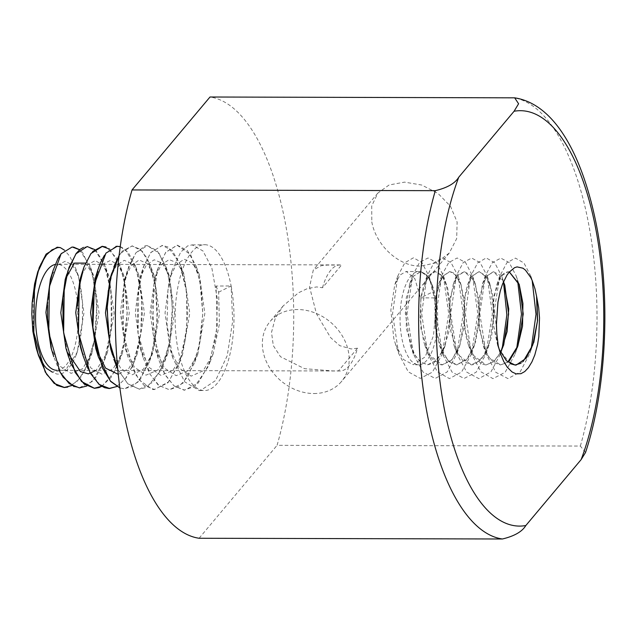 <?xml version="1.0" encoding="UTF-8"?>
<svg xmlns="http://www.w3.org/2000/svg" width="636" height="636" viewBox="0 0 636 636"><rect width="100%" height="100%" fill="white"/><g stroke="black" fill="none" stroke-linecap="round" stroke-linejoin="round"><path stroke-width="0.48" stroke-dasharray="3.18 2.39" d="M165.718 252.238L157.529 269.481L151.607 310.606L158.149 358.322L164.811 374.517L174.033 385.901L184.337 390.059L194.791 386.41L208.091 366.726L216.312 335.347L217.456 299.532L211.852 267.979L202.979 250.966L192.151 244.868L187.636 245.917L180.719 252.118L172.141 270.244L167.976 289.428L167.014 324.495L172.809 358.004L184.631 381.775L199.322 390.576L200.412 390.56L215.556 380.559L227.243 355.619L232.673 321.275L231.122 285.962A72.917 29.423 90.1 0 0 204.506 244.717A72.917 29.423 90.1 0 0 191.905 251.951A72.917 29.423 90.1 0 0 175.806 333.566A72.917 29.423 90.1 0 0 204.148 390.552A72.917 29.423 90.1 0 0 231.122 285.962L216.041 286.049L217.258 326.037L209.594 363.236L198.146 383.111L184.353 390.258L173.962 385.814L164.629 373.936L152.998 333.463L153.626 286.025L158.579 266.436L165.781 252.349L177.174 245.122L187.318 250.465L195.848 265.443L201.095 287.377L202.773 313.492L200.483 340.014L194.266 363.41L183.001 383.134L169.359 389.733L158.952 385.488L149.675 373.833L138.084 333.264L138.791 286.208L143.68 266.492L150.78 252.468L162.22 245.536L172.133 250.345L180.425 264.878L185.903 286.947L187.723 313.158L185.275 339.99L179.002 363.8L167.848 382.872L154.294 389.407L143.967 385.344L134.792 373.435L123.13 333.224L123.909 286.168L128.703 266.571L135.85 252.866L127.343 270.745L124.251 283.545L122.025 318.032L126.683 352.416L127.971 356.987L138.712 379.525L152.441 389.431L154.294 389.59L168.58 381.91L180.171 360.692L186.841 327.779L186.682 292.409L179.71 263.28L168.166 247.022L162.236 245.409L150.788 252.635L143.712 266.087L142.496 269.704L137.289 299.087L137.861 332.246L143.02 357.329L149.762 373.817L158.181 385.034L169.271 389.717L179.225 386.314L188.28 376.138L198.663 348.576L202.812 313.627L199.68 279.625L190.641 254.631L177.198 245.281L165.734 252.222M119.878 387.96L124.29 388.723L132.709 386.362L140.572 379.016L151.829 354.006L157.235 320.282L155.454 285.834L147.52 258.884L140.27 249.256L132.161 246.005L122.446 250.997L119.107 255.497M113.868 266.754L108.319 290.549M108.303 333.105L113.868 359.253M117.747 369.262L127.772 383.77L139.348 389.153L146.837 387.348L160.669 370.756L169.947 341.492L172.428 306.226L168.119 273.607L158.952 253.056L147.162 245.568L145.175 245.79L135.865 252.834L147.258 245.647L157.187 250.719L165.551 265.745L170.917 287.257L172.539 312.968L170.257 339.417L164.279 362.766L152.966 382.252L139.324 389.272L127.764 383.762L117.716 368.944M119.067 255.791L120.935 253.049M105.91 253.255L104.368 255.394M120.943 253.049L132.185 245.83L142.202 251.188L150.653 266.142L155.804 287.671L157.402 313.365L155.184 339.497L149.102 362.504L137.901 382.141L124.37 388.811L119.87 387.904M90.988 253.565L83.555 268.193M77.361 305.813L78.474 332.954M88.086 368.88L99.971 385.082M116.714 386.537L125.483 378.579L132.94 365.231L140.739 334.107L141.931 298.984L136.184 268.44L125.459 249.519L120.26 246.577M116.046 246.339L105.918 253.239M120.244 246.704L128.377 252.659L135.198 265.363L140.572 287.186L142.369 313.103L139.968 339.56L133.743 363.045L126.047 378.038L116.754 386.561M63.044 327.198L67.527 353.258M94.343 388.246L94.772 388.262M101.808 386.346L114.337 372.108L123.352 347.264L127.136 312.856L124.139 279.498L116.491 257.898L105.981 247.03M92.8 251.387L91.004 253.541M109.726 249.145L120.204 265.991L125.554 287.377L127.208 312.888L124.887 339.155L118.908 362.393L111.085 377.418L101.673 386.259M50.634 280.063L47.557 305.177M51.238 347.192L53.734 356.629L59.029 370.192M74.054 386.632L79.309 387.753L92.792 381.274L104.813 358.974L111.411 326.761L110.974 292.178L104.193 263.558L96.298 251.053L87.14 246.704L83.515 247.364M94.692 249.566L105.401 266.707L110.497 287.846L112.047 313.151L109.869 338.964L103.922 361.669L96.155 376.917L86.862 386.012M33.104 298.737L33.167 326.491M67.758 387.093L77.242 381.306L85.558 369.238L94.414 340.125L96.918 305.566L92.435 273.909L82.616 252.556L79.651 249.686M73.458 247.062L72.218 247.022L61.43 253.374M79.556 249.757L90.018 265.983L95.257 287.488L96.998 313.063L94.669 339.107L88.523 362.202L80.987 377.005L71.924 385.535M502.138 348.981L500.683 353.576L490.928 371.901L478.86 378.627L466.729 372.124L457.006 354.18L450.741 313.834L456.235 275.817L463.231 262.509L471.673 258.049L480.14 262.668L487.089 275.793L492.375 313.953L485.896 354.061L476.205 372.171L464.097 378.468L452.045 372.108L442.433 353.87L436.193 313.818L441.623 275.69L448.674 262.628L457.173 257.97L465.584 262.573L472.54 275.968L477.787 313.906L471.395 354.133L461.545 372.068L449.398 378.603L437.345 371.718L427.654 353.417L421.676 313.763L426.907 276.294L434.03 262.676L442.569 257.85L451.131 262.819L458.198 276.31L463.207 314.017L456.966 353.505L447.259 371.861L435.207 378.452L423.091 372.116L413.408 354.18L407.048 313.707L412.629 275.468L419.585 262.382L428.012 257.97L436.415 262.43L443.324 275.515L448.714 313.794L442.163 354.244L432.416 372.132L420.277 378.404L408.264 371.829L398.661 353.481L395.656 344.712L403.463 359.491L413.249 364.722L425.182 356.883L433.482 335.689L435.946 308.635L432.051 284.745A46.627 18.818 90.1 0 0 431.367 283.163A46.627 18.818 90.1 0 0 418.981 271.524A46.627 18.818 90.1 0 0 410.777 276.151A46.627 18.818 90.1 0 0 401.873 338.4A46.627 18.818 90.1 0 0 418.75 364.778A46.627 18.818 90.1 0 0 436.256 335.721A46.627 18.818 90.1 0 0 432.051 284.729L428.688 277.296L420.762 271.604L413.591 276.103L409.536 284.348L405.323 313.27L410.371 345.269L414.259 354.18L420.658 361.979L427.813 364.77L434.014 362.854L443.014 351.008L448.929 331.531L450.463 308.802L447.712 288.259L442.258 276.04L435.318 271.516L433.482 271.779L428.187 276.223L423.894 284.992L421.032 296.853L420.11 319.041L423.552 341.039L424.697 344.72L431.868 358.609L440.828 364.778L442.378 364.897L451.727 360.016L459.438 346.827L464.256 325.942L464.765 303.261L460.925 284.22L454.088 273.083L449.883 271.612L442.712 276.27L439.007 283.322L434.905 303.102L435.064 324.813L439.412 345.022L447.839 360.413L456.934 364.802L467.937 358.259L475.545 342.033L479.409 320.282L478.685 298.038L474.027 280.492L464.431 271.691L458.659 274.506L457.276 276.207L453.174 284.626L449.103 307.705L453.993 345.324L455.956 350.356L463.127 361.025L471.515 364.929L475.14 364.285L484.664 354.92L491.509 337.032L494.164 314.582L492.463 292.989L486.89 277.566L479.186 271.604L471.848 276.366L467.516 285.151L465.616 292.019L463.604 313.421L465.942 335.967L468.366 344.76L474.408 357.217L481.913 364.102L486.047 364.953L493.814 361.653L500.651 352.527M500.556 352.352L493.695 361.685L485.928 365L472.651 354.713L464.582 328.661L464.431 298.085L471.729 276.27L478.876 271.691L485.03 275.134L490.141 284.697L494.093 313.977L488.981 345.181L481.158 359.769L471.371 364.833L458.111 354.753L449.986 328.605L449.922 298.069L457.149 276.278L464.32 271.675L470.457 274.967L475.545 284.745L479.536 313.898L474.432 345.308L466.578 359.618L456.815 364.913L449.859 362.274L443.578 354.626L435.453 328.653L435.318 297.974L442.624 276.27L449.747 271.54L455.988 275.173L461.172 285.095L464.948 313.985L460.003 344.784L452.101 359.563L442.282 364.818L428.982 354.689L420.905 328.534L420.786 298.022L428.036 276.135L435.207 271.636L441.32 274.895L446.369 284.419L450.447 313.81L445.24 345.332L437.441 359.666L427.686 364.754L420.706 362.234L414.465 354.586L406.309 328.55L406.237 297.91L413.495 276.231L420.65 271.5L426.422 274.521L431.343 283.235L434.929 297.894L432.687 291.94L420.491 297.863L434.929 297.894M503.545 281.589L499.673 275.006L493.552 271.763L486.373 276.326L482.303 284.515L478.28 319.185L483.145 345.34L489.203 357.734L500.604 364.913L507.965 362.162M507.838 362.059L500.468 364.937L493.488 362.409L487.248 354.753L479.091 328.725L479.027 298.085L486.278 276.406L493.433 271.659L503.474 281.748M523.15 361.542L520.9 363.283M510.279 363.728L499.069 349.395L493.059 323.47L493.949 295.843L500.818 276.31L507.989 271.81L509.309 271.962M509.349 271.914L508.108 271.747L504.269 272.939L500.961 276.35L496.764 284.976L493.162 302.299L493.298 324.408L497.575 345.189L499.037 349.061M395.656 344.712L393.779 338.36L390.838 310.169L394.741 284.856L399.972 275.038L406.221 271.461L414.855 278.687L420.491 297.863M216.041 286.049L218.649 292.163L219.396 324.042L213.14 353.839L203.17 370.78L191.142 376.146L179.368 368.228L170.186 349.395L165.05 313.039L169.478 278.783L176.045 264.838L184.13 259.218L192.398 262.946L199.386 274.983L204.848 313.469L197.876 353.894L188.065 370.716L176.164 375.653L164.478 368.165L155.454 349.546L150.104 312.825L154.794 278.186L161.194 264.807L169.136 259.615L177.221 262.899L184.019 274.514L189.79 313.174L182.635 354.18L172.809 370.55L160.868 375.335L149.325 367.584L140.357 348.703L135.269 312.674L139.761 278.465L146.24 265.196L154.222 259.774L162.275 263.232L169.089 275.221L174.622 313.015L167.832 353.346L157.951 369.953L146.026 375.161L134.411 367.203L125.356 348.449L120.403 312.856L124.688 279.284L131.175 265.562L139.149 259.941L147.282 263.662L154.174 275.619L159.485 313.325L152.688 353.036L143.41 369.262L132.169 374.803L120.919 368.737L111.849 352.392M110.203 278.202L116.507 265.252L124.259 260.331L132.153 263.702L138.799 275.022L144.428 313.111L137.376 353.425L128.766 368.578L118.256 374.373M95.4 277.773L96.481 274.76M96.704 274.211L103.048 263.956L110.402 260.498L117.644 264.433L123.758 275.507L129.283 312.936L122.478 352.916L113.224 368.642L102.038 374.238L90.98 368.077L81.949 351.724M79.953 279.657L81.265 275.857M81.487 275.285L87.879 264.385L95.297 260.633L102.666 264.894L108.907 276.143L114.13 313.127L107.492 352.241L96.1 370.406M67.241 352.153L65.929 348.21M85.494 263.105L93.603 275.627L99.065 313.071L92.156 352.606L82.64 368.721L71.049 373.364L59.76 366.074L51.039 347.86M51.921 274.784L58.114 264.656L65.325 261.285L72.456 265.037L78.459 275.833L83.952 312.88L77.123 352.447L65.786 369.826L52.247 372.028L56.755 374.024L58.925 374.167L62.877 373.157L66.995 370.319L72.711 362.703L75.899 355.683L78.133 348.806L80.374 338.972L82.418 322.388L82.41 301.551L81.138 290.207L78.657 278.012L75.589 268.161L69.594 256.046L64.435 250.155M218.649 292.163L231.122 285.962M37.119 273.87L37.556 272.51M357.535 348.186L351.247 348.965L339.759 345.658L330.585 337.597L316.474 313.81L309.573 286.979L313.302 270.014L321.156 265.721L327.143 265.085L341.532 265.045L322.492 287.734L316.656 286.923L307.458 288.553L298.427 292.814L283.155 305.948L275.221 318.39L271.508 332.358L273.297 345.61L280.484 356.709L304.517 368.673L332.827 370.923L338.503 370.875L357.535 348.186A53.034 21.401 -89.9 0 1 349.212 365.732A53.034 21.401 -89.9 0 1 339.886 370.995L56.835 370.311A53.034 21.401 90.1 0 0 66.16 365.048A53.034 21.401 90.1 0 0 77.854 305.487A53.034 21.401 90.1 0 0 57.089 264.242A53.034 21.401 90.1 0 0 55.237 264.441M498.242 345.944L494.466 309.255L499.801 276.231L506.884 262.692L515.406 258.097L523.953 263.002L530.965 276.429L532.197 280.563M531.147 349.204L529.708 353.743L520.033 372.108L507.949 378.579L495.834 372.322L486.182 354.244L479.838 313.874L485.395 275.587L492.383 262.62L500.818 258.129L509.205 262.573L516.106 275.77L517.632 280.738M516.583 349.299L514.961 354.483L505.151 372.291L492.995 378.651L480.983 371.853L471.348 353.473L465.353 313.969L470.529 276.429L477.668 262.875L486.23 257.93L494.768 262.867L501.844 276.437L503.45 281.812M398.661 353.481L392.547 313.85L397.778 276.048L404.901 262.692L413.456 257.803L421.93 262.573L428.942 276.119L432.687 291.94M585.541 452.474L580.342 446.059L277.073 445.327A220.97 89.175 90.1 0 0 285.071 221.654A220.97 89.175 90.1 0 0 209.999 97.006M371.806 221.861C375.653 244.28 397.961 266.651 420.738 266.126L436.606 262.7L449.27 253.017L456.672 238.611L457.125 222.067L450.503 206.287L438.013 193.416L421.795 185.052L404.568 182.127L389.105 184.973L377.832 193.09L371.726 205.961L371.806 221.861M313.858 393.533A46.627 38.406 -140 0 0 341.492 381.505A46.627 38.406 -140 0 0 330.45 322.11A46.627 38.406 -140 0 0 270.046 321.57A46.627 38.406 -140 0 0 269.37 367.385A46.627 38.406 -140 0 0 313.858 393.533M339.886 370.995A53.034 21.401 -89.9 0 1 338.503 370.875M322.492 287.734A53.034 21.401 -89.9 0 1 340.141 264.926A53.034 21.401 -89.9 0 1 341.532 265.045M199.108 538.255L277.073 445.327M580.342 446.059A220.97 89.175 90.1 0 0 588.34 222.385A220.97 89.175 90.1 0 0 513.268 97.745M199.306 390.448L204.148 390.552M192.199 244.916L204.506 244.717M418.981 271.524L406.205 271.493M213.14 353.839L209.594 363.236M199.386 274.983L195.848 265.443M197.876 353.894L194.266 363.41M184.019 274.514L180.425 264.878M182.635 354.18L179.002 363.8M169.089 275.221L165.551 265.745M167.832 353.346L164.279 362.766M154.174 275.619L150.653 266.142M152.688 353.036L149.102 362.504M138.799 275.022L135.198 265.363M137.376 353.425L133.743 363.045M123.758 275.507L120.204 265.991M122.478 352.916L118.908 362.393M108.907 276.143L105.401 266.707M107.492 352.241L103.922 361.669M93.603 275.627L90.018 265.983M92.156 352.606L88.523 362.202M78.459 275.833L75.589 268.161M77.123 352.447L75.899 355.683M67.893 270.888L66.915 274.005M112.723 270.173L111.849 272.963M113.391 357.718L112.548 354.975M127.343 270.745L124.68 279.299M127.971 356.987L125.356 348.433M142.496 269.704L139.761 278.481M143.02 357.329L140.357 348.695M157.529 269.481L154.794 278.194M158.149 358.322L155.454 349.546M172.141 270.244L169.47 278.783M172.809 358.004L170.178 349.395M418.75 364.778L413.265 364.762M499.801 276.231L496.764 284.976M486.182 354.244L483.145 345.34M485.395 275.587L482.303 284.515M471.348 353.473L468.366 344.76M470.529 276.429L467.516 285.151M457.006 354.18L453.993 345.324M456.235 275.817L453.174 284.626M442.433 353.87L439.412 345.022M441.623 275.69L438.538 284.602M427.654 353.417L424.697 344.72M426.907 276.294L423.894 284.992M413.408 354.18L410.371 345.269M412.629 275.468L409.536 284.348M397.778 276.048L394.741 284.856M497.575 345.189L500.397 353.505M532.777 344.974L529.74 353.727M519.159 284.602L516.106 275.674M518.03 345.523L514.945 354.427M504.793 285.174L501.82 276.445M503.704 344.919L500.699 353.608M490.141 284.697L487.097 275.754M488.981 345.181L485.904 354.029M475.545 284.745L472.524 275.937M474.432 345.308L471.387 354.133M461.172 285.095L458.19 276.318M460.003 344.784L456.974 353.513M446.369 284.419L443.324 275.491M445.24 345.332L442.163 354.236M431.939 284.872L428.942 276.119M530.957 276.429L533.668 284.419M377.832 193.09L313.302 270.014M283.155 305.948L270.046 321.57M449.27 253.025L341.492 381.505M340.141 264.926L57.089 264.242"/><path stroke-width="0.95" d="M119.107 255.497L113.868 266.754M108.319 290.549L107.126 303.913L108.303 333.105M113.868 359.253L117.747 369.262M117.716 368.944L109.527 341.548L107.071 308.921L110.489 278.226L119.067 255.791M104.368 255.394L100.742 262.111L97.857 269.887L92.896 295.82L92.562 325.338L98.389 356.987L110.6 381.409L119.878 387.96M119.87 387.904L110.426 381.012L102.332 367.87L92.88 327.914L94.47 284.189L105.926 253.136L117.191 246.267L120.244 246.704M83.555 268.193L80.724 278.107L77.361 305.813M78.474 332.954L80.573 345.889L83.221 356.208L88.086 368.88M99.971 385.082L104.558 387.69L109.273 388.564L116.714 386.537M120.26 246.577L116.046 246.339M116.754 386.561L109.305 388.405L99.073 384.398L90.002 372.712L78.467 332.898L79.222 286.47L83.952 267.056L90.988 253.494L102.261 246.458L109.726 249.145M83.515 247.364L79.882 249.487L76.042 253.597L67.893 270.888L62.884 297.497L63.044 327.198M67.527 353.258L70.93 363.736L81.575 381.528L94.343 388.246M94.772 388.262L98.882 387.634L101.808 386.346M105.981 247.03L102.181 246.299L92.8 251.387M101.673 386.259L94.311 388.262L84.167 384.057L75.072 372.33L63.624 332.882L64.26 286.478L69.03 267.366L76.082 253.748M61.43 253.374L57.892 258.725L53.17 270.268L50.634 280.063M47.557 305.177L47.525 318.517L51.238 347.192M59.029 370.192L63.203 377.283L74.054 386.632M76.082 253.74L87.196 246.553L94.692 249.566M86.862 386.012L79.373 387.904L69.213 383.619L60.11 372.219L48.781 332.739L49.362 286.741L61.08 253.828M37.556 272.51L40.935 264.004L46.492 254.964L51.945 249.853L57.741 247.587L60.078 247.563L57.192 247.197L46.118 254.265L37.373 273.138L33.104 298.737M33.167 326.491L34.726 339.274L38.526 355.611L46.579 374.238L56.787 385.352L64.252 387.531L67.758 387.093M79.651 249.686L73.458 247.062M61.104 253.796L72.17 246.975L79.556 249.757M71.924 385.535L64.323 387.427L54.187 383.429L45.204 371.981L33.819 332.58L34.527 286.772L39.209 267.573L46.118 254.114L57.208 247.253L60.396 247.658L64.435 250.155M500.651 352.527L507.107 331.626L508.744 308.913L503.545 281.589M503.474 281.748L504.793 285.174L508.617 313.977L503.704 344.919L500.556 352.352M536.546 296.201L537.444 321.061L532.777 344.974L523.15 361.542M520.9 363.283L515.041 364.992L510.279 363.728M498.25 345.928L496.796 333.598L496.438 324.161L497.94 302.275L500.238 291.137L502.591 283.902L506.884 275.261L509.046 272.28L514.54 267.7L517.068 266.897L522.967 268.201L525.519 270.189L530.806 277.598L532.205 280.571L535.035 288.975L536.522 296.042A46.627 18.818 -89.9 0 1 536.943 298.141L538.676 307.745L539.511 317.96L538.803 336.714L537.603 344.458L534.812 354.944L531.919 361.9L528.381 367.703L524.764 371.543L520.932 373.698L516.106 373.865L512.028 371.949L507.25 367.171L503.744 361.51L500.476 353.751L498.25 345.984M499.037 349.061L506.415 360.763L515.16 365.088L516.217 365.032L526.139 358.259L533.827 342.24L537.571 320.457L536.943 298.141M111.849 352.392L110.712 348.941L105.457 312.809L110.203 278.202M118.256 374.373L105.552 368.093L95.702 348.29L90.59 312.538L95.4 277.773M96.481 274.76L96.704 274.211M81.949 351.724L80.597 347.677L75.748 312.697L79.953 279.657M81.265 275.857L81.487 275.285M96.1 370.406L88.34 373.865L80.47 371.607L67.241 352.153M65.929 348.21L60.81 312.761L65.206 279.45L74.404 263.097L85.494 263.105M53.734 356.629L51.031 347.86L45.911 312.475L50.419 279.013L51.921 274.784M52.232 372.1L46.42 368.26L43.924 365.207L38.534 354.88L36.212 348.043L32.849 331.292L31.8 313.882L32.142 302.808L34.614 283.775L37.969 271.151M55.237 264.441A53.034 21.401 90.1 0 0 35.576 319.526A53.034 21.401 90.1 0 0 56.835 370.311M532.197 280.563L536.021 314.248L531.147 349.204M517.632 280.738L521.48 314.192L516.583 349.299M503.45 281.812L506.86 314.828L502.138 348.981M507.965 362.162L509.261 361.017L517.617 346.874L522.538 326.101L522.935 303.444L519.191 284.252L509.349 271.914M509.309 271.962L519.159 284.602L523.229 313.993L518.03 345.523L507.838 362.059M458.763 177.206C455.106 183.319 447.283 187.811 435.31 190.673L132.034 189.941A220.97 89.175 90.1 0 0 124.036 413.615A220.97 89.175 90.1 0 0 199.108 538.255L502.384 538.994C514.357 536.132 522.18 531.64 525.837 525.519A207.718 83.825 -89.9 0 1 444.27 408.614A207.718 83.825 -89.9 0 1 458.763 177.206L514.071 111.268A207.718 83.825 -89.9 0 1 595.638 228.173A207.718 83.825 -89.9 0 1 581.145 459.59L585.541 452.474C607.229 387.308 611.037 291.98 595.065 218.418C580.748 151.924 553.487 103.819 514.675 97.833L518.586 103.763L514.071 111.268M132.034 189.941L209.999 97.006L514.675 97.833M581.145 459.59L525.837 525.519M435.31 190.673A220.97 89.175 90.1 0 0 427.305 414.346A220.97 89.175 90.1 0 0 502.384 538.994M38.526 355.611L36.586 349.299M53.17 270.268L50.419 279.069M66.915 274.005L65.19 279.498M68.585 356.939L65.913 348.202M82.608 271.063L79.937 279.673M83.221 356.208L80.597 347.654M97.857 269.887L95.114 278.695M98.389 356.987L95.702 348.282M111.849 272.963L110.004 278.83M112.548 354.975L110.704 348.933"/></g></svg>
